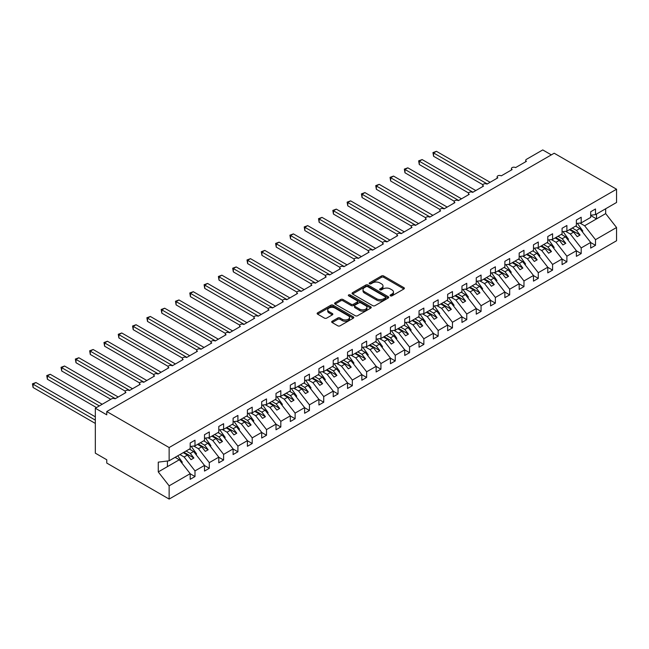 <?xml version="1.0" encoding="UTF-8"?>
<svg xmlns="http://www.w3.org/2000/svg" width="649" height="649" viewBox="0 0 649 649"><rect width="100%" height="100%" fill="white"/><g stroke="black" fill="none" stroke-linecap="round" stroke-linejoin="round"><path stroke-width="0.97" d="M390.414 295.847A1.111 0.641 0 0 0 391.988 295.847L403.921 288.959A1.59 0.917 0 0 0 404.384 288.31A1.59 0.917 0 0 0 403.921 287.661L383.705 275.987A1.59 0.917 0 0 0 381.458 275.987L369.524 282.875A1.111 0.641 0 0 0 369.2 283.329A1.111 0.641 0 0 0 369.524 283.783A1.111 0.641 0 0 0 371.098 283.783L372.64 282.891A5.087 2.937 0 0 1 379.827 282.891L381.515 283.864A5.087 2.937 0 0 1 382.999 285.941A5.087 2.937 0 0 1 381.515 288.018L379.965 288.91A1.111 0.641 0 0 0 379.641 289.365A1.111 0.641 0 0 0 379.965 289.819A1.111 0.641 0 0 0 381.539 289.819L383.088 288.927A5.087 2.937 0 0 1 390.276 288.927L391.955 289.9A5.087 2.937 0 0 1 393.448 291.969A5.087 2.937 0 0 1 391.955 294.046L390.414 294.938A1.111 0.641 0 0 0 390.09 295.392A1.111 0.641 0 0 0 390.414 295.847L390.414 294.938M332.15 321.247A1.59 0.917 0 0 0 331.68 321.896A1.59 0.917 0 0 0 332.15 322.545L337.821 325.822A1.59 0.917 0 0 0 340.068 325.822L353.324 318.172A1.59 0.917 0 0 0 353.786 317.523A1.59 0.917 0 0 0 353.324 316.874L333.099 305.2A1.59 0.917 0 0 0 330.86 305.2L317.604 312.85A1.59 0.917 0 0 0 317.134 313.499A1.59 0.917 0 0 0 317.604 314.148L324.451 318.107A1.59 0.917 0 0 0 326.698 318.107L332.369 314.83A1.59 0.917 0 0 0 332.84 314.181A1.59 0.917 0 0 0 332.369 313.532L328.978 311.569A4.251 2.45 0 0 1 327.729 309.841A4.251 2.45 0 0 1 330.357 307.569A4.251 2.45 0 0 1 334.981 308.105L348.294 315.787A4.251 2.45 0 0 1 349.535 317.523A4.251 2.45 0 0 1 346.915 319.787A4.251 2.45 0 0 1 342.283 319.259L340.068 317.978A1.59 0.917 0 0 0 337.821 317.978L332.15 321.247L332.15 322.545L337.821 319.3L337.821 317.978M590.687 215.233L595.498 214.632L616.55 202.48L616.55 189.232L554.189 153.229L106.769 411.539L106.769 414.841L95.33 408.237L111.636 398.819A2.426 1.403 0 0 1 115.068 398.819L125.938 392.548A2.426 1.403 0 0 1 125.225 391.558A2.426 1.403 0 0 1 126.725 390.26A2.426 1.403 0 0 1 129.37 390.568L140.241 384.289A2.426 1.403 0 0 1 139.527 383.299A2.426 1.403 0 0 1 141.028 382.001A2.426 1.403 0 0 1 143.672 382.31L154.543 376.031A2.426 1.403 0 0 1 153.837 375.041A2.426 1.403 0 0 1 155.33 373.743A2.426 1.403 0 0 1 157.975 374.051L168.845 367.772A2.426 1.403 0 0 1 168.14 366.782A2.426 1.403 0 0 1 169.632 365.484A2.426 1.403 0 0 1 172.277 365.793L183.148 359.514A2.426 1.403 0 0 1 182.442 358.524A2.426 1.403 0 0 1 183.943 357.226A2.426 1.403 0 0 1 186.588 357.534L197.458 351.255A2.426 1.403 0 0 1 196.744 350.265A2.426 1.403 0 0 1 198.245 348.967A2.426 1.403 0 0 1 200.89 349.276L211.761 342.997A2.426 1.403 0 0 1 211.047 342.007A2.426 1.403 0 0 1 212.548 340.709A2.426 1.403 0 0 1 215.192 341.017L226.063 334.738A2.426 1.403 0 0 1 225.349 333.748A2.426 1.403 0 0 1 226.85 332.45A2.426 1.403 0 0 1 229.495 332.759L240.365 326.479A2.426 1.403 0 0 1 239.651 325.49A2.426 1.403 0 0 1 241.152 324.2A2.426 1.403 0 0 1 243.797 324.5L254.668 318.221A2.426 1.403 0 0 1 253.962 317.231A2.426 1.403 0 0 1 255.455 315.941A2.426 1.403 0 0 1 258.099 316.241L268.97 309.962A2.426 1.403 0 0 1 268.264 308.973A2.426 1.403 0 0 1 269.757 307.683A2.426 1.403 0 0 1 272.41 307.983L283.28 301.704A2.426 1.403 0 0 1 282.566 300.714A2.426 1.403 0 0 1 284.067 299.424A2.426 1.403 0 0 1 286.712 299.724L297.583 293.445A2.426 1.403 0 0 1 296.869 292.456A2.426 1.403 0 0 1 298.37 291.166A2.426 1.403 0 0 1 301.014 291.466L311.885 285.195A2.426 1.403 0 0 1 311.171 284.197A2.426 1.403 0 0 1 312.672 282.907A2.426 1.403 0 0 1 315.317 283.207L326.187 276.936A2.426 1.403 0 0 1 325.474 275.939A2.426 1.403 0 0 1 326.974 274.649A2.426 1.403 0 0 1 329.619 274.949L340.49 268.678A2.426 1.403 0 0 1 339.784 267.68A2.426 1.403 0 0 1 341.277 266.39A2.426 1.403 0 0 1 343.921 266.69L354.792 260.419A2.426 1.403 0 0 1 354.086 259.43A2.426 1.403 0 0 1 355.579 258.132A2.426 1.403 0 0 1 358.224 258.432L369.094 252.161A2.426 1.403 0 0 1 368.389 251.171A2.426 1.403 0 0 1 369.889 249.873A2.426 1.403 0 0 1 372.534 250.173L383.405 243.902A2.426 1.403 0 0 1 382.691 242.913A2.426 1.403 0 0 1 384.192 241.615A2.426 1.403 0 0 1 386.836 241.915L397.707 235.644A2.426 1.403 0 0 1 396.993 234.654A2.426 1.403 0 0 1 398.494 233.356A2.426 1.403 0 0 1 401.139 233.664L412.01 227.385A2.426 1.403 0 0 1 411.296 226.396A2.426 1.403 0 0 1 412.796 225.098A2.426 1.403 0 0 1 415.441 225.406L426.312 219.127A2.426 1.403 0 0 1 425.598 218.137A2.426 1.403 0 0 1 427.099 216.839A2.426 1.403 0 0 1 429.743 217.147L440.614 210.868A2.426 1.403 0 0 1 439.908 209.878A2.426 1.403 0 0 1 441.401 208.58A2.426 1.403 0 0 1 444.046 208.889L454.917 202.61A2.426 1.403 0 0 1 454.211 201.62A2.426 1.403 0 0 1 455.703 200.322A2.426 1.403 0 0 1 458.356 200.63L469.227 194.351A2.426 1.403 0 0 1 468.513 193.361A2.426 1.403 0 0 1 470.014 192.063A2.426 1.403 0 0 1 472.659 192.372L483.529 186.093A2.426 1.403 0 0 1 482.815 185.103A2.426 1.403 0 0 1 484.316 183.805A2.426 1.403 0 0 1 486.961 184.113L497.832 177.834A2.426 1.403 0 0 1 497.118 176.844A2.426 1.403 0 0 1 498.619 175.546A2.426 1.403 0 0 1 501.263 175.855L512.134 169.576A2.426 1.403 0 0 1 511.42 168.586A2.426 1.403 0 0 1 512.921 167.296A2.426 1.403 0 0 1 515.566 167.596L526.436 161.317A2.426 1.403 180 0 1 525.731 160.327A2.426 1.403 180 0 1 526.436 159.338L542.742 149.927L551.326 154.876M616.55 189.232L169.138 447.542L106.769 411.539M372.753 305.655A1.59 0.917 0 0 0 375 305.655L388.248 298.005A1.59 0.917 0 0 0 388.719 297.356A1.59 0.917 0 0 0 388.248 296.707L368.032 285.033A1.59 0.917 0 0 0 365.785 285.033L352.537 292.683A1.59 0.917 0 0 0 352.066 293.332A1.59 0.917 0 0 0 352.537 293.981L372.753 305.655M349.105 296.09A1.111 0.641 0 0 1 350.233 296.244L350.233 294.922L370.79 306.79A1.59 0.917 0 0 1 371.252 307.439A1.59 0.917 0 0 1 370.79 308.088L357.534 315.738A1.59 0.917 0 0 1 355.287 315.738L335.071 304.065L335.071 302.767A1.59 0.917 0 0 0 334.6 303.416A1.59 0.917 0 0 0 335.071 304.065M335.071 302.767L340.741 299.497A1.59 0.917 0 0 1 342.988 299.497L351.19 304.227A1.59 0.917 0 0 0 353.429 304.227L357.193 302.053A1.59 0.917 0 0 0 357.664 301.404A1.59 0.917 0 0 0 357.193 300.763L348.659 295.83A1.111 0.641 0 0 1 348.335 295.376A1.111 0.641 0 0 1 349.024 294.784A1.111 0.641 0 0 1 350.233 294.922M169.138 447.542L169.138 460.79L190.189 448.637L190.189 442.983L194.992 440.209L194.992 445.863L190.189 446.463M194.992 445.863L204.492 440.379L204.492 434.733L209.303 431.95L209.303 437.604L204.492 438.205M209.303 437.604L218.794 432.12L218.794 426.474L223.605 423.7L223.605 429.346L218.794 429.946M223.605 429.346L233.096 423.862L233.096 418.216L237.907 415.441L237.907 421.087L233.096 421.688M237.907 421.087L247.407 415.603L247.407 409.957L252.21 407.183L252.21 412.829L247.407 413.429M252.21 412.829L261.709 407.345L261.709 401.699L266.512 398.924L266.512 404.57L261.709 405.171M266.512 404.57L276.012 399.086L276.012 393.44L280.814 390.666L280.814 396.312L276.012 396.912M280.814 396.312L290.314 390.828L290.314 385.182L295.117 382.407L295.117 388.053L290.314 388.654M295.117 388.053L304.616 382.569L304.616 376.923L309.427 374.149L309.427 379.795L304.616 380.395M309.427 379.795L318.919 374.311L318.919 368.664L323.729 365.89L323.729 371.536L318.919 372.137M323.729 371.536L333.221 366.052L333.221 360.406L338.032 357.631L338.032 363.278L333.221 363.878M338.032 363.278L347.531 357.794L347.531 352.147L352.334 349.373L352.334 355.019L347.531 355.62M352.334 355.019L361.834 349.535L361.834 343.889L366.636 341.114L366.636 346.761L361.834 347.361M366.636 346.761L376.136 341.277L376.136 335.63L380.939 332.856L380.939 338.502L376.136 339.103M380.939 338.502L390.438 333.018L390.438 327.372L395.249 324.597L395.249 330.244L390.438 330.844M395.249 330.244L404.741 324.768L404.741 319.113L409.551 316.339L409.551 321.993L404.741 322.585M409.551 321.993L419.043 316.509L419.043 310.855L423.854 308.08L423.854 313.735L419.043 314.327M423.854 313.735L433.354 308.251L433.354 302.596L438.156 299.822L438.156 305.476L433.354 306.068M438.156 305.476L447.656 299.992L447.656 294.338L452.458 291.563L452.458 297.218L447.656 297.81M452.458 297.218L461.958 291.734L461.958 286.079L466.761 283.305L466.761 288.959L461.958 289.559M466.761 288.959L476.261 283.475L476.261 277.829L481.063 275.054L481.063 280.701L476.261 281.301M481.063 280.701L490.563 275.217L490.563 269.57L495.374 266.796L495.374 272.442L490.563 273.042M495.374 272.442L504.865 266.958L504.865 261.312L509.676 258.537L509.676 264.184L504.865 264.784M509.676 264.184L519.168 258.7L519.168 253.053L523.978 250.279L523.978 255.925L519.168 256.525M523.978 255.925L533.478 250.441L533.478 244.795L538.281 242.02L538.281 247.667L533.478 248.267M538.281 247.667L547.78 242.182L547.78 236.536L552.583 233.762L552.583 239.408L547.78 240.008M552.583 239.408L562.083 233.924L562.083 228.278L566.885 225.503L566.885 231.149L562.083 231.75M566.885 231.149L576.385 225.665L576.385 220.019L581.188 217.245L581.188 222.891L576.385 223.491M190.189 473.77L194.992 476.544L194.992 470.898L204.492 465.414L193.621 451.509L189.419 449.084M179.919 454.568L184.121 456.993L194.992 470.898M204.492 465.511L209.303 468.294L209.303 462.64L218.794 457.156L207.923 443.251L203.721 440.825M193.727 446.017L198.432 448.735L209.303 462.64M218.794 457.261L223.605 460.036L223.605 454.381L233.096 448.897L222.226 434.992L218.023 432.567M208.029 437.759L212.734 440.476L223.605 454.381M233.096 449.003L237.907 451.777L237.907 446.123L247.407 440.639L236.536 426.734L232.326 424.308M222.331 429.5L227.036 432.218L237.907 446.123M247.407 440.744L252.21 443.518L252.21 437.864L261.709 432.38L250.839 418.475L246.628 416.05M236.634 421.242L241.339 423.959L252.21 437.864M261.709 432.485L266.512 435.26L266.512 429.606L276.012 424.13L265.141 410.217L260.93 407.791M250.936 412.983L255.641 415.701L266.512 429.606M276.012 424.227L280.814 427.001L280.814 421.347L290.314 415.871L279.443 401.958L275.241 399.533M265.238 404.733L269.943 407.442L280.814 421.347M290.314 415.968L295.117 418.743L295.117 413.097L304.616 407.613L293.746 393.7L289.543 391.274M279.549 396.474L284.246 399.184L295.117 413.097M304.616 407.71L309.427 410.484L309.427 404.838L318.919 399.354L308.048 385.441L303.846 383.015M293.851 388.216L298.556 390.925L309.427 404.838M318.919 399.451L323.729 402.226L323.729 396.58L333.221 391.096L322.35 377.191L318.148 374.757M308.153 379.957L312.859 382.667L323.729 396.58M333.221 391.193L338.032 393.967L338.032 388.321L347.531 382.837L336.661 368.932L332.45 366.498M322.456 371.699L327.161 374.408L338.032 388.321M347.531 382.934L352.334 385.709L352.334 380.063L361.834 374.578L350.963 360.674L346.753 358.24M336.758 363.44L341.463 366.158L352.334 380.063M361.834 374.676L366.636 377.45L366.636 371.804L376.136 366.32L365.265 352.415L361.063 349.981M351.06 355.181L355.766 357.899L366.636 371.804M376.136 366.417L380.939 369.192L380.939 363.545L390.438 358.061L379.568 344.157L375.365 341.723M365.371 346.923L370.068 349.641L380.939 363.545M390.438 358.159L395.249 360.933L395.249 355.287L404.741 349.803L393.87 335.898L389.668 333.464M379.673 338.664L384.378 341.382L395.249 355.287M404.741 349.9L409.551 352.675L409.551 347.028L419.043 341.544L408.172 327.64L403.97 325.214M393.975 330.406L398.681 333.124L409.551 347.028M419.043 341.642L423.854 344.416L423.854 338.77L433.354 333.286L422.483 319.381L418.272 316.955M408.278 322.147L412.983 324.865L423.854 338.77M433.354 333.383L438.156 336.158L438.156 330.511L447.656 325.027L436.785 311.122L432.575 308.697M422.58 313.889L427.285 316.607L438.156 330.511M447.656 325.125L452.458 327.899L452.458 322.253L461.958 316.769L451.087 302.864L446.877 300.438M436.882 305.63L441.588 308.348L452.458 322.253M461.958 316.866L466.761 319.641L466.761 313.994L476.261 308.51L465.39 294.605L461.188 292.18M451.185 297.372L455.89 300.089L466.761 313.994M476.261 308.616L481.063 311.39L481.063 305.736L490.563 300.252L479.692 286.347L475.49 283.921M465.495 289.113L470.192 291.831L481.063 305.736M490.563 300.357L495.374 303.132L495.374 297.477L504.865 291.993L493.994 278.088L489.792 275.663M479.798 280.855L484.503 283.572L495.374 297.477M504.865 292.099L509.676 294.873L509.676 289.219L519.168 283.735L508.297 269.83L504.095 267.404M494.1 272.596L498.805 275.314L509.676 289.219M519.168 283.84L523.978 286.615L523.978 280.96L533.478 275.476L522.607 261.571L518.397 259.146M508.402 264.338L513.108 267.055L523.978 280.96M533.478 275.582L538.281 278.356L538.281 272.702L547.78 267.226L536.91 253.313L532.699 250.887M522.705 256.079L527.41 258.797L538.281 272.702M547.78 267.323L552.583 270.098L552.583 264.451L562.083 258.967L551.212 245.054L547.01 242.629M537.007 247.829L541.712 250.538L552.583 264.451M562.083 259.065L566.885 261.839L566.885 256.193L576.385 250.709L565.514 236.796L561.312 234.37M551.317 239.57L556.015 242.28L566.885 256.193M576.385 250.806L581.188 253.581L581.188 247.934L590.687 242.45L590.687 248.096L595.498 245.322L595.498 239.676L616.55 227.515L616.55 240.763L169.138 499.073L106.769 463.07L106.769 459.768L95.33 453.164L95.33 408.237M565.62 231.312L570.317 234.021L581.188 247.934M595.498 214.632L595.498 208.986L590.687 211.761L590.687 217.407L581.188 222.891M590.687 242.548L595.498 245.322M579.922 223.053L584.627 225.763L595.498 239.676M169.138 460.79L158.267 462.145L158.267 471.92L179.319 459.768L175.116 457.342M179.319 459.768L190.189 473.673L190.189 479.319L194.992 476.544M209.303 468.294L204.492 471.069L204.492 465.414M223.605 460.036L218.794 462.81L218.794 457.156M237.907 451.777L233.096 454.551L233.096 448.897M252.21 443.518L247.407 446.293L247.407 440.639M266.512 435.26L261.709 438.034L261.709 432.38M280.814 427.001L276.012 429.776L276.012 424.13M295.117 418.743L290.314 421.517L290.314 415.871M309.427 410.484L304.616 413.259L304.616 407.613M323.729 402.226L318.919 405L318.919 399.354M338.032 393.967L333.221 396.742L333.221 391.096M352.334 385.709L347.531 388.483L347.531 382.837M366.636 377.45L361.834 380.225L361.834 374.578M380.939 369.192L376.136 371.966L376.136 366.32M395.249 360.933L390.438 363.708L390.438 358.061M409.551 352.675L404.741 355.449L404.741 349.803M423.854 344.416L419.043 347.191L419.043 341.544M438.156 336.158L433.354 338.932L433.354 333.286M452.458 327.899L447.656 330.674L447.656 325.027M466.761 319.641L461.958 322.423L461.958 316.769M481.063 311.39L476.261 314.165L476.261 308.51M495.374 303.132L490.563 305.906L490.563 300.252M509.676 294.873L504.865 297.648L504.865 291.993M523.978 286.615L519.168 289.389L519.168 283.735M538.281 278.356L533.478 281.131L533.478 275.476M552.583 270.098L547.78 272.872L547.78 267.226M566.885 261.839L562.083 264.614L562.083 258.967M581.188 253.581L576.385 256.355L576.385 250.709M158.267 471.92L169.138 485.833L190.189 473.673M169.138 485.833L169.138 499.073M184.121 456.993L187.439 455.079L191.017 459.654L193.881 457.999L190.303 453.424L193.621 451.509M183.237 452.645L187.439 455.079M186.101 450.998L190.303 453.424M198.432 448.735L201.75 446.82L205.319 451.396L208.183 449.741L204.605 445.165L207.923 443.251M197.539 444.395L201.75 446.82M200.403 442.74L204.605 445.165M212.734 440.476L216.052 438.562L219.63 443.137L222.485 441.482L218.908 436.907L222.226 434.992M211.842 436.136L216.052 438.562M214.705 434.481L218.908 436.907M227.036 432.218L230.354 430.303L233.932 434.879L236.788 433.224L233.218 428.648L236.536 426.734M226.152 427.878L230.354 430.303M229.008 426.223L233.218 428.648M241.339 423.959L244.657 422.045L248.234 426.62L251.098 424.965L247.52 420.39L250.839 418.475M240.454 419.619L244.657 422.045M243.31 417.964L247.52 420.39M255.641 415.701L258.959 413.786L262.537 418.362L265.4 416.707L261.823 412.131L265.141 410.217M254.757 411.361L258.959 413.786M257.612 409.706L261.823 412.131M269.943 407.442L273.261 405.528L276.839 410.103L279.703 408.448L276.125 403.881L279.443 401.958M269.059 403.102L273.261 405.528M271.923 401.447L276.125 403.881M284.246 399.184L287.572 397.269L291.141 401.845L294.005 400.198L290.428 395.622L293.746 393.7M283.362 394.843L287.572 397.269M286.225 393.189L290.428 395.622M298.556 390.925L301.874 389.011L305.452 393.586L308.307 391.939L304.73 387.364L308.048 385.441M297.664 386.585L301.874 389.011M300.528 384.93L304.73 387.364M312.859 382.667L316.177 380.752L319.754 385.328L322.61 383.681L319.032 379.105L322.35 377.191M311.966 378.326L316.177 380.752M314.83 376.671L319.032 379.105M327.161 374.408L330.479 372.494L334.057 377.069L336.912 375.422L333.343 370.847L336.661 368.932M326.277 370.068L330.479 372.494M329.132 368.413L333.343 370.847M341.463 366.158L344.781 364.235L348.359 368.81L351.223 367.164L347.645 362.588L350.963 360.674M340.579 361.809L344.781 364.235M343.435 360.154L347.645 362.588M355.766 357.899L359.084 355.977L362.661 360.552L365.525 358.905L361.947 354.33L365.265 352.415M354.881 353.551L359.084 355.977M357.737 351.904L361.947 354.33M370.068 349.641L373.386 347.718L376.964 352.293L379.827 350.647L376.25 346.071L379.568 344.157M369.184 345.292L373.386 347.718M372.047 343.646L376.25 346.071M384.378 341.382L387.696 339.468L391.266 344.043L394.13 342.388L390.552 337.813L393.87 335.898M383.486 337.034L387.696 339.468M386.35 335.387L390.552 337.813M398.681 333.124L401.999 331.209L405.576 335.784L408.432 334.13L404.854 329.554L408.172 327.64M397.788 328.775L401.999 331.209M400.652 327.128L404.854 329.554M412.983 324.865L416.301 322.951L419.879 327.526L422.734 325.871L419.165 321.296L422.483 319.381M412.091 320.517L416.301 322.951M414.954 318.87L419.165 321.296M427.285 316.607L430.603 314.692L434.181 319.267L437.045 317.612L433.467 313.037L436.785 311.122M426.401 312.258L430.603 314.692M429.257 310.611L433.467 313.037M441.588 308.348L444.906 306.433L448.483 311.009L451.347 309.354L447.769 304.779L451.087 302.864M440.703 304L444.906 306.433M443.559 302.353L447.769 304.779M455.89 300.089L459.208 298.175L462.786 302.75L465.649 301.095L462.072 296.52L465.39 294.605M455.006 295.749L459.208 298.175M457.87 294.094L462.072 296.52M470.192 291.831L473.51 289.916L477.088 294.492L479.952 292.837L476.374 288.261L479.692 286.347M469.308 287.491L473.51 289.916M472.172 285.836L476.374 288.261M484.503 283.572L487.821 281.658L491.39 286.233L494.254 284.578L490.676 280.003L493.994 278.088M483.61 279.232L487.821 281.658M486.474 277.577L490.676 280.003M498.805 275.314L502.123 273.399L505.701 277.975L508.556 276.32L504.979 271.744L508.297 269.83M497.913 270.974L502.123 273.399M500.777 269.319L504.979 271.744M513.108 267.055L516.426 265.141L520.003 269.716L522.859 268.061L519.289 263.486L522.607 261.571M512.223 262.715L516.426 265.141M515.079 261.06L519.289 263.486M527.41 258.797L530.728 256.882L534.305 261.458L537.169 259.803L533.592 255.227L536.91 253.313M526.526 254.457L530.728 256.882M529.381 252.802L533.592 255.227M541.712 250.538L545.03 248.624L548.608 253.199L551.472 251.552L547.894 246.977L551.212 245.054M540.828 246.198L545.03 248.624M543.684 244.543L547.894 246.977M556.015 242.28L559.333 240.365L562.91 244.941L565.774 243.294L562.196 238.718L565.514 236.796M555.13 237.94L559.333 240.365M557.994 236.285L562.196 238.718M570.317 234.021L573.643 232.107L577.212 236.682L580.076 235.035L576.499 230.46L579.817 228.537L590.687 242.45M569.433 229.681L573.643 232.107M572.296 228.026L576.499 230.46M579.817 228.537L575.614 226.112M584.627 225.763L605.679 213.61L616.55 227.515M590.687 215.525L596.528 218.9L596.528 214.04M605.679 208.751L605.679 213.61M167.418 466.639L167.418 461.009M570.122 229.284L580.076 235.035M555.82 237.542L565.774 243.294M541.509 245.801L551.472 251.552M527.207 254.059L537.169 259.803M512.905 262.318L522.859 268.061M498.602 270.576L508.556 276.32M484.3 278.835L494.254 284.578M469.998 287.093L479.952 292.837M455.695 295.352L465.649 301.095M441.385 303.61L451.347 309.354M427.083 311.869L437.045 317.612M412.78 320.119L422.734 325.871M398.478 328.378L408.432 334.13M384.176 336.636L394.13 342.388M369.873 344.895L379.827 350.647M355.563 353.153L365.525 358.905M341.26 361.412L351.223 367.164M326.958 369.67L336.912 375.422M312.656 377.929L322.61 383.681M298.353 386.187L308.307 391.939M284.051 394.446L294.005 400.198M269.749 402.704L279.703 408.448M255.438 410.963L265.4 416.707M241.136 419.222L251.098 424.965M226.834 427.48L236.788 433.224M212.531 435.739L222.485 441.482M198.229 443.997L208.183 449.741M183.927 452.256L193.881 457.999M390.86 296.001L391.955 295.368A5.087 2.937 0 0 0 393.448 293.291L393.448 291.969M382.999 285.941L382.999 287.264A5.087 2.937 0 0 1 381.515 289.34L380.411 289.973M403.897 288.967L383.705 277.31A1.59 0.917 0 0 0 381.458 277.31L369.971 283.946M388.232 298.013L368.032 286.355A1.59 0.917 0 0 0 365.785 286.355L352.553 293.997M385.441 297.81A1.111 0.641 0 0 0 385.766 297.356A1.111 0.641 0 0 0 385.441 296.901L367.699 286.655A1.111 0.641 0 0 0 366.125 286.655L364.495 287.596A5.087 2.937 0 0 0 363.01 289.673A5.087 2.937 0 0 0 364.495 291.742L376.631 298.751A5.087 2.937 0 0 0 383.819 298.751L385.441 297.81L385.441 299.132A1.111 0.641 0 0 0 385.766 298.678L385.766 297.356M363.01 289.673L363.01 290.995A5.087 2.937 0 0 0 364.495 293.064L364.495 291.742M385.441 299.132L383.819 300.073A5.087 2.937 0 0 1 376.631 300.073L364.495 293.064M335.087 304.081L340.741 300.82L340.741 299.497M357.664 301.404L357.664 302.726A1.59 0.917 0 0 1 357.193 303.375L353.429 305.549A1.59 0.917 0 0 1 351.19 305.549L342.988 300.82A1.59 0.917 0 0 0 340.741 300.82M350.233 296.244L370.766 308.097M359.692 309.143A4.251 2.45 0 0 0 364.324 309.67A4.251 2.45 0 0 0 366.945 307.407A4.251 2.45 0 0 0 365.703 305.671L361.014 302.961A1.59 0.917 0 0 0 358.767 302.961L355.003 305.135A1.59 0.917 0 0 0 354.541 305.784A1.59 0.917 0 0 0 355.003 306.433L359.692 309.143L359.692 310.465A4.251 2.45 0 0 0 364.324 310.993A4.251 2.45 0 0 0 366.945 308.729L366.945 307.407M354.541 305.784L354.541 307.107A1.59 0.917 0 0 0 355.003 307.756L355.003 306.433M359.692 310.465L355.003 307.756M349.535 317.523L349.535 318.846A4.251 2.45 0 0 1 346.915 321.109A4.251 2.45 0 0 1 342.283 320.582L340.068 319.3A1.59 0.917 0 0 0 337.821 319.3M327.729 309.841L327.729 311.155A4.251 2.45 0 0 0 328.978 312.891L328.978 311.569M332.369 313.532L332.369 314.83L328.978 312.891M353.299 318.18L333.099 306.523A1.59 0.917 0 0 0 330.86 306.523L317.621 314.165L317.604 312.85M432.948 152.596L433.581 152.961L433.581 156.263L432.948 152.596L436.436 151.314L433.581 152.961L487.245 183.951M433.581 156.263L482.897 184.738M436.436 151.314L490.109 182.296M577.383 223.37L582.794 230.979L582.056 231.409M582.794 230.979L582.202 231.588M418.646 160.855L419.278 161.22L419.278 164.522L418.646 160.855L422.134 159.573L419.278 161.22L472.943 192.201M419.278 164.522L468.594 192.996M422.134 159.573L475.806 190.555M563.072 231.628L568.492 239.238L567.753 239.668M568.492 239.238L567.899 239.846M404.343 169.113L404.968 169.478L404.968 172.78L404.343 169.113L407.832 167.831L404.968 169.478L458.64 200.46M404.968 172.78L454.292 201.255M407.832 167.831L461.496 198.813M548.77 239.887L554.189 247.496L553.451 247.926M554.189 247.496L553.597 248.105M390.041 177.372L390.666 177.737L390.666 181.039L390.041 177.372L393.529 176.082L390.666 177.737L444.338 208.718M390.666 181.039L439.99 209.513M393.529 176.082L447.193 207.072M534.468 248.145L539.887 255.755L539.149 256.185M539.887 255.755L539.295 256.363M375.739 185.63L376.363 185.995L376.363 189.297L375.739 185.63L379.227 184.34L376.363 185.995L430.027 216.977M376.363 189.297L425.687 217.772M379.227 184.34L432.891 215.33M520.165 256.396L525.576 264.013L524.846 264.443M525.576 264.013L524.992 264.622M361.428 193.889L362.061 194.254L362.061 197.556L361.428 193.889L364.925 192.599L362.061 194.254L415.725 225.235M362.061 197.556L411.377 226.03M364.925 192.599L418.589 223.589M505.863 264.654L511.274 272.272L510.544 272.694M511.274 272.272L510.682 272.88M347.126 202.147L347.759 202.512L347.759 205.814L347.126 202.147L350.614 200.857L347.759 202.512L401.423 233.494M347.759 205.814L397.074 234.289M350.614 200.857L404.286 231.847M491.561 272.913L496.972 280.53L496.234 280.952M496.972 280.53L496.38 281.139M332.823 210.406L333.456 210.771L333.456 214.073L332.823 210.406L336.312 209.116L333.456 210.771L387.12 241.752M333.456 214.073L382.772 242.548M336.312 209.116L389.984 240.106M477.258 281.171L482.669 288.789L481.931 289.211M482.669 288.789L482.077 289.397M318.521 218.664L319.154 219.029L319.154 222.331L318.521 218.664L322.009 217.374L319.154 219.029L372.818 250.011M319.154 222.331L368.47 250.806M322.009 217.374L375.674 248.364M462.948 289.43L468.367 297.047L467.629 297.469M468.367 297.047L467.775 297.656M304.219 226.923L304.843 227.288L304.843 230.59L304.219 226.923L307.707 225.633L304.843 227.288L358.516 258.27M304.843 230.59L354.167 259.065M307.707 225.633L361.371 256.615M448.646 297.688L454.065 305.306L453.326 305.728M454.065 305.306L453.473 305.914M289.916 235.181L290.541 235.546L290.541 238.848L289.916 235.181L293.405 233.891L290.541 235.546L344.213 266.528M290.541 238.848L339.865 267.323M293.405 233.891L347.069 264.873M434.343 305.947L439.754 313.564L439.024 313.986M439.754 313.564L439.17 314.173M275.614 243.44L276.239 243.805L276.239 247.107L275.614 243.44L279.102 242.15L276.239 243.805L329.903 274.787M276.239 247.107L325.563 275.582M279.102 242.15L332.767 273.132M420.041 314.205L425.452 321.823L424.722 322.245M425.452 321.823L424.86 322.431M261.304 251.698L261.936 252.063L261.936 255.365L261.304 251.698L264.8 250.409L261.936 252.063L315.601 283.045M261.936 255.365L311.252 283.84M264.8 250.409L318.464 281.39M405.739 322.464L411.15 330.081L410.419 330.503M411.15 330.081L410.557 330.69M247.001 259.957L247.634 260.322L247.634 263.624L247.001 259.957L250.49 258.667L247.634 260.322L301.298 291.304M247.634 263.624L296.95 292.099M250.49 258.667L304.162 289.649M391.436 330.722L396.847 338.34L396.109 338.762M396.847 338.34L396.255 338.948M232.699 268.215L233.332 268.572L233.332 271.882L232.699 268.215L236.187 266.926L233.332 268.572L286.996 299.562M233.332 271.882L282.648 300.357M236.187 266.926L289.86 297.907M377.126 338.981L382.545 346.598L381.807 347.02M382.545 346.598L381.953 347.207M218.397 276.474L219.021 276.831L219.021 280.141L218.397 276.474L221.885 275.184L219.021 276.831L272.694 307.821M219.021 280.141L268.345 308.616M221.885 275.184L275.549 306.166M362.823 347.239L368.243 354.857L367.504 355.279M368.243 354.857L367.65 355.465M204.094 284.733L204.719 285.089L204.719 288.399L204.094 284.733L207.583 283.443L204.719 285.089L258.391 316.079M204.719 288.399L254.043 316.874M207.583 283.443L261.247 314.424M348.521 355.498L353.94 363.116L353.202 363.537M353.94 363.116L353.348 363.724M189.792 292.991L190.417 293.348L190.417 296.658L189.792 292.991L193.28 291.701L190.417 293.348L244.081 324.338M190.417 296.658L239.741 325.125M193.28 291.701L246.944 322.683M334.219 363.756L339.63 371.374L338.9 371.796M339.63 371.374L339.046 371.982M175.49 301.25L176.114 301.607L176.114 304.908L175.49 301.25L178.978 299.96L176.114 301.607L229.778 332.596M176.114 304.908L225.43 333.383M178.978 299.96L232.642 330.941M319.916 372.015L325.327 379.624L324.597 380.054M325.327 379.624L324.735 380.233M161.179 309.5L161.812 309.865L161.812 313.167L161.179 309.5L164.668 308.218L161.812 309.865L215.476 340.855M161.812 313.167L211.128 341.642M164.668 308.218L218.34 339.2M305.614 380.273L311.025 387.883L310.287 388.313M311.025 387.883L310.433 388.491M146.877 317.759L147.51 318.124L147.51 321.425L146.877 317.759L150.365 316.477L147.51 318.124L201.174 349.105M147.51 321.425L196.825 349.9M150.365 316.477L204.037 347.458M291.312 388.532L296.723 396.141L295.985 396.571M296.723 396.141L296.131 396.75M132.574 326.017L133.207 326.382L133.207 329.684L132.574 326.017L136.063 324.735L133.207 326.382L186.871 357.364M133.207 329.684L182.523 358.159M136.063 324.735L189.727 355.717M277.001 396.79L282.42 404.4L281.682 404.83M282.42 404.4L281.828 405.008M118.272 334.276L118.897 334.641L118.897 337.942L118.272 334.276L121.761 332.986L118.897 334.641L172.569 365.622M118.897 337.942L168.221 366.417M121.761 332.986L175.425 363.975M262.699 405.049L268.118 412.659L267.38 413.089M268.118 412.659L267.526 413.267M103.97 342.534L104.594 342.899L104.594 346.201L103.97 342.534L107.458 341.244L104.594 342.899L158.267 373.881M104.594 346.201L153.918 374.676M107.458 341.244L161.122 372.234M248.397 413.299L253.808 420.917L253.078 421.339M253.808 420.917L253.224 421.526M89.667 350.793L90.292 351.158L90.292 354.459L89.667 350.793L93.156 349.503L90.292 351.158L143.956 382.139M90.292 354.459L139.616 382.934M93.156 349.503L146.82 380.492M234.094 421.558L239.505 429.176L238.775 429.597M239.505 429.176L238.913 429.784M75.357 359.051L75.99 359.416L75.99 362.718L75.357 359.051L78.854 357.761L75.99 359.416L129.654 390.398M75.99 362.718L125.306 391.193M78.854 357.761L132.518 388.751M219.792 429.816L225.203 437.434L224.473 437.856M225.203 437.434L224.611 438.043M61.055 367.31L61.687 367.675L61.687 370.977L61.055 367.31L64.543 366.02L61.687 367.675L115.352 398.656M61.687 370.977L110.776 399.322M64.543 366.02L118.215 397.01M205.49 438.075L210.901 445.693L210.162 446.114M210.901 445.693L210.308 446.301M46.752 375.568L47.385 375.933L47.385 379.235L46.752 375.568L50.241 374.278L47.385 375.933L99.329 405.925M47.385 379.235L96.474 407.58M50.241 374.278L102.193 404.27M191.187 446.334L196.598 453.951L195.86 454.373M196.598 453.951L196.006 454.56M32.45 383.827L33.083 384.192L33.083 387.494L32.45 383.827L35.938 382.537L33.083 384.192L95.33 420.13M33.083 387.494L95.33 423.432M35.938 382.537L95.33 416.828M177.753 455.817L182.296 462.21L181.558 462.632M182.296 462.21L181.704 462.818M391.955 295.368L391.955 294.046M379.965 289.819L379.965 288.91M381.515 289.34L381.515 288.018M369.524 283.783L369.524 282.875M381.458 277.31L381.458 275.987M383.705 277.31L383.705 275.987M403.921 288.959L403.921 287.661M352.537 293.981L352.537 292.683M365.785 286.355L365.785 285.033M368.032 286.355L368.032 285.033M388.248 298.005L388.248 296.707M376.631 300.073L376.631 298.751M383.819 300.073L383.819 298.751M342.988 300.82L342.988 299.497M351.19 305.549L351.19 304.227M353.429 305.549L353.429 304.227M357.193 303.375L357.193 302.053M370.79 308.088L370.79 306.79M340.068 319.3L340.068 317.978M342.283 320.582L342.283 319.259M330.86 306.523L330.86 305.2M333.099 306.523L333.099 305.2M353.324 318.172L353.324 316.874M511.42 169.989L511.42 168.586M525.731 161.731L525.731 160.327M497.118 178.248L497.118 176.844M482.815 186.506L482.815 185.103M468.513 194.765L468.513 193.361M454.211 203.023L454.211 201.62M439.908 211.282L439.908 209.878M425.598 219.54L425.598 218.137M411.296 227.799L411.296 226.396M396.993 236.049L396.993 234.654M382.691 244.308L382.691 242.913M368.389 252.566L368.389 251.171M354.086 260.825L354.086 259.43M339.784 269.084L339.784 267.68M325.474 277.342L325.474 275.939M311.171 285.601L311.171 284.197M296.869 293.859L296.869 292.456M282.566 302.118L282.566 300.714M268.264 310.376L268.264 308.973M253.962 318.635L253.962 317.231M239.651 326.893L239.651 325.49M225.349 335.152L225.349 333.748M211.047 343.41L211.047 342.007M196.744 351.669L196.744 350.265M182.442 359.927L182.442 358.524M168.14 368.186L168.14 366.782M153.837 376.444L153.837 375.041M139.527 384.695L139.527 383.299M125.225 392.953L125.225 391.558"/></g></svg>

